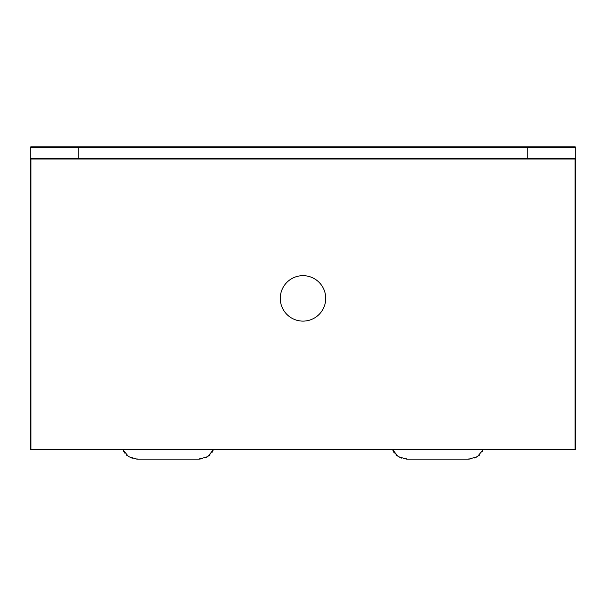 <?xml version="1.0" encoding="UTF-8"?>
<svg xmlns="http://www.w3.org/2000/svg" width="606" height="606" viewBox="0 0 606 606"><rect width="100%" height="100%" fill="white"/><g stroke="black" fill="none" stroke-linecap="round" stroke-linejoin="round"><path stroke-width="0.91" d="M527.22 159.007L527.22 158.401L575.7 158.401A0.606 0.606 0 0 1 575.094 159.007L30.906 159.007L30.906 449.281L30.3 449.281L30.3 147.493A0.606 0.606 0 0 1 30.906 146.887L575.094 146.887A0.606 0.606 0 0 1 575.7 147.493L30.3 147.493L30.906 146.887L30.3 147.493A0.606 0.606 0 0 1 30.906 146.887L78.78 146.887L78.78 158.401L527.22 158.401L527.22 146.887M575.094 159.007L575.094 449.281L575.7 449.281A0.606 0.606 0 0 1 575.094 449.887L30.906 449.887L30.906 449.281L575.094 449.281L575.094 449.887A0.606 0.606 0 0 0 575.7 449.281L575.7 147.493M30.3 158.401A0.606 0.606 0 0 0 30.906 159.007A0.606 0.606 0 0 1 30.3 158.401L78.78 158.401L78.78 159.007M303 275.662A22.725 22.725 0 0 0 280.275 298.387A22.725 22.725 0 0 0 303 321.112A22.725 22.725 0 0 0 325.725 298.387A22.725 22.725 0 0 0 303 275.662M30.3 449.281A0.606 0.606 0 0 0 30.906 449.887A0.606 0.606 0 0 1 30.3 449.281M212.236 452.137L213.244 449.887L207.782 456.621L199.313 459.113L201.374 458.833M137.047 458.712L136.623 459.068L128.548 456.621L123.086 449.887L124.025 452.008M204.805 457.977L207.411 456.833M209.002 455.81L210.108 454.871M136.312 459.03L136.986 459.106M124.101 452.152L124.639 453.015M126.215 454.864L127.298 455.78M130.055 457.394L132.282 458.219M133.994 458.651L134.585 458.765M199.283 458.712L199.313 459.113L137.017 459.113M481.906 452.137L482.914 449.887L477.452 456.621L468.983 459.113L471.044 458.833M406.717 458.712L406.293 459.068L398.218 456.621L392.756 449.887L393.695 452.008M474.475 457.977L477.081 456.833M478.672 455.81L479.778 454.871M405.982 459.03L406.656 459.106M393.771 452.152L394.309 453.015M395.885 454.864L396.968 455.78M399.725 457.394L401.952 458.219M403.664 458.651L404.255 458.765M468.953 458.712L468.983 459.113L406.687 459.113M136.623 459.068L199.707 459.068M406.293 459.068L469.377 459.068"/></g></svg>
